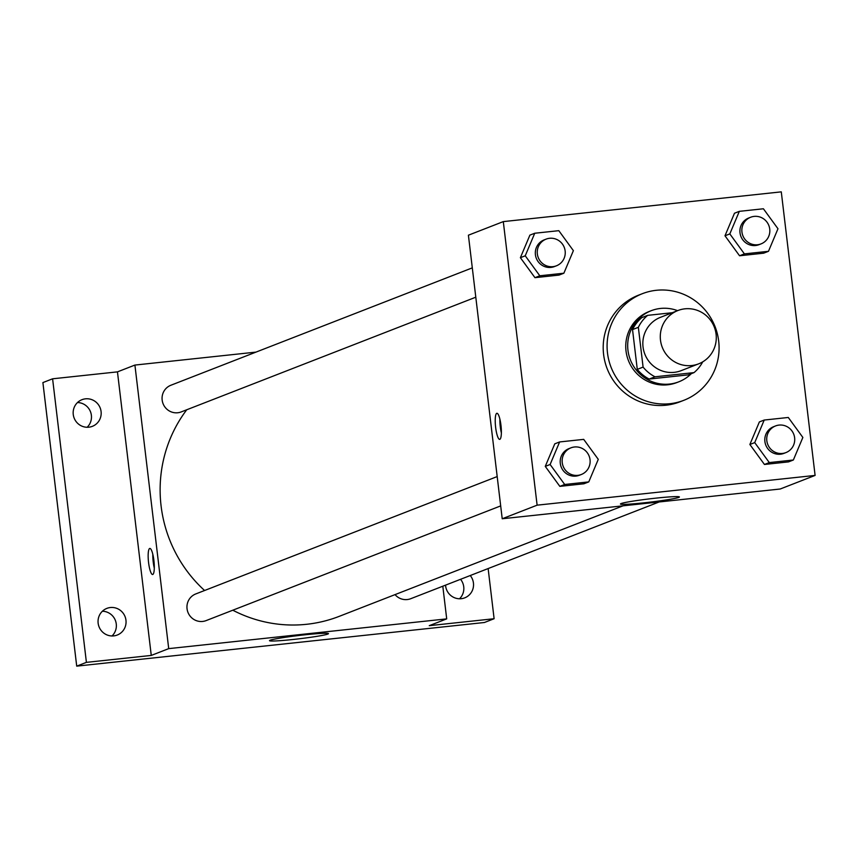 <?xml version="1.0" encoding="UTF-8"?>
<svg xmlns="http://www.w3.org/2000/svg" width="858" height="858" viewBox="0 0 858 858"><rect width="100%" height="100%" fill="white"/><g stroke="black" fill="none" stroke-linecap="round" stroke-linejoin="round"><path stroke-width="1.29" d="M660.488 340.165A28.604 27.906 -111.3 0 1 677.906 310.532A28.604 27.906 -111.3 0 1 714.296 327.059A28.604 27.906 -111.3 0 1 698.669 363.835A28.604 27.906 -111.3 0 1 660.488 340.165M698.669 363.835L681.22 370.635A28.604 27.906 -111.3 0 1 643.039 346.954A28.604 27.906 -111.3 0 1 660.456 317.331L677.906 310.532M694.004 372.619L688.18 374.882L649.184 379.054L654.997 376.791L694.004 372.619A36.915 36.025 -111.3 0 0 702.713 361.861M672.318 312.72L647.672 315.347A36.915 36.025 -111.3 0 0 638.352 327.316L643.092 367.095A36.915 36.025 -111.3 0 0 654.997 376.791M638.352 327.316L632.528 329.579A36.915 36.025 -111.3 0 1 641.859 317.621L647.672 315.347M632.528 329.579L637.28 369.369L643.092 367.095M649.184 379.054A36.915 36.025 -111.3 0 1 637.28 369.369M677.573 310.66A38.138 37.216 68.7 0 0 660.51 308.44A38.138 37.216 68.7 0 0 651.179 310.714A38.138 37.216 68.7 0 0 630.34 359.749A38.138 37.216 68.7 0 0 678.86 381.789A38.138 37.216 68.7 0 0 691.334 373.648M678.86 381.789L676.919 382.539A38.138 37.216 -111.3 0 1 626.018 350.976A38.138 37.216 -111.3 0 1 649.238 311.465L651.179 310.714M607.485 352.949A57.207 55.824 -111.3 0 1 642.32 293.704A57.207 55.824 -111.3 0 1 715.1 326.748A57.207 55.824 -111.3 0 1 683.837 400.311A57.207 55.824 -111.3 0 1 607.485 352.949M683.837 400.311L679.954 401.812A57.207 55.824 -111.3 0 1 603.603 354.461A57.207 55.824 -111.3 0 1 638.449 295.206L642.32 293.704M739.328 211.347L734.48 213.234L724.989 235.789L739.553 255.77L763.631 253.196L768.478 251.308L777.981 228.754L763.405 208.773L739.328 211.347L729.826 233.902L744.401 253.882L768.478 251.308M764.221 420.045L759.373 421.932L749.871 444.487L764.446 464.468L788.513 461.894L793.36 460.006L802.863 437.451L788.288 417.471L764.221 420.045L754.718 442.599L769.294 462.58L793.36 460.006M815.1 475.418L781.284 191.86L503.303 221.611L537.119 505.169L815.1 475.418L780.201 489.006L502.22 518.758L537.119 505.169M534.738 233.247L529.89 235.135L520.388 257.69L534.963 277.67L559.03 275.096L563.878 273.209L573.38 250.654L558.815 230.673L534.738 233.247L525.235 255.802L539.811 275.783L563.878 273.209M559.62 441.945L554.772 443.833L545.27 466.387L559.845 486.368L583.923 483.783L588.77 481.896L598.273 459.341L583.697 439.371L559.62 441.945L550.117 464.5L564.693 484.48L588.77 481.896M502.22 518.758L468.404 235.199L503.303 221.611M621.085 503.571A29.687 1.652 -6.8 0 1 652.874 498.477A29.687 1.652 -6.8 0 1 679.407 496.964A29.687 1.652 -6.8 0 1 650.128 502.134A29.687 1.652 -6.8 0 1 620.463 504A29.687 1.652 -6.8 0 1 621.085 503.571M495.634 427.359A13.106 2.767 83.9 0 1 496.9 413.288A13.106 2.767 83.9 0 1 501.051 426.029A13.106 2.767 83.9 0 1 499.688 439.36A13.106 2.767 83.9 0 1 495.634 427.359M501.372 432.958A13.106 2.767 83.9 0 1 500.3 426.866A13.106 2.767 83.9 0 1 499.892 419.187M204.59 590.508A133.473 130.255 -111.3 0 1 161.079 505.855A133.473 130.255 -111.3 0 1 186.733 409.77M623.058 505.823L339.242 616.344A133.473 130.255 -111.3 0 1 232.808 610.21M497.19 476.565L195.763 593.94A14.296 13.953 68.7 0 0 187.945 612.333A14.296 13.953 68.7 0 0 206.135 620.591L500.686 505.898M475.793 297.2L181.252 411.904A14.296 13.953 -111.3 0 1 162.162 400.064A14.296 13.953 -111.3 0 1 170.871 385.253L472.297 267.868M659.159 501.962L410.735 598.702A14.296 13.953 -111.3 0 1 395.034 594.615M255.952 352.112L134.91 365.068L168.715 648.627L446.707 618.875L442.803 586.207M86.411 662.365L76.716 666.14L42.9 382.582L52.595 378.807L86.411 662.365L151.265 655.426L168.715 648.627M134.91 365.068L117.46 371.868L52.595 378.807M76.716 666.14L484.416 622.5L494.111 618.725L488.138 568.564M446.707 618.875L429.257 625.675L494.111 618.725M270.131 640.24A29.687 1.652 -6.8 0 1 301.919 635.135A29.687 1.652 -6.8 0 1 328.464 633.633A29.687 1.652 -6.8 0 1 299.185 638.792A29.687 1.652 -6.8 0 1 269.509 640.669A29.687 1.652 -6.8 0 1 270.131 640.24M117.46 371.868L151.265 655.426M148.563 562.516A13.106 2.767 83.9 0 1 149.828 548.444A13.106 2.767 83.9 0 1 153.979 561.186A13.106 2.767 83.9 0 1 152.617 574.506A13.106 2.767 83.9 0 1 148.563 562.516M154.301 568.114A13.106 2.767 83.9 0 1 153.228 562.011A13.106 2.767 83.9 0 1 152.821 554.343M470.248 575.525A14.296 13.953 -111.3 0 1 461.229 598.702A14.296 13.953 -111.3 0 1 445.559 585.135M88.867 427.187A14.296 13.953 -111.3 0 1 81.982 399.689A14.296 13.953 -111.3 0 1 100.182 407.947A14.296 13.953 -111.3 0 1 88.867 427.187M113.749 635.885A14.296 13.953 -111.3 0 1 106.864 608.386A14.296 13.953 -111.3 0 1 125.064 616.645A14.296 13.953 -111.3 0 1 113.749 635.885M459.502 598.777A14.296 13.953 68.7 0 0 460.553 579.3M112.023 635.96A14.296 13.953 68.7 0 0 102.392 611.228M87.141 427.263A14.296 13.953 68.7 0 0 77.51 402.541M581.327 474.495L579.386 475.246A14.296 13.953 -111.3 0 1 560.295 463.406A14.296 13.953 -111.3 0 1 569.004 448.595L570.945 447.844A14.296 13.953 -111.3 0 1 589.135 456.102A14.296 13.953 -111.3 0 1 581.327 474.495A14.296 13.953 -111.3 0 1 562.237 462.655A14.296 13.953 -111.3 0 1 570.945 447.844M554.772 443.833L545.27 466.387L550.117 464.5M545.27 466.387L559.845 486.368L564.693 484.48M559.845 486.368L583.923 483.783M785.917 452.595L783.976 453.356A14.296 13.953 -111.3 0 1 764.896 441.516A14.296 13.953 -111.3 0 1 773.605 426.705L775.535 425.943A14.296 13.953 -111.3 0 1 793.736 434.212A14.296 13.953 -111.3 0 1 785.917 452.595A14.296 13.953 -111.3 0 1 766.827 440.755A14.296 13.953 -111.3 0 1 775.535 425.943M759.373 421.932L749.871 444.487L754.718 442.599M749.871 444.487L764.446 464.468L769.294 462.58M764.446 464.468L788.513 461.894M556.434 265.798L554.504 266.548A14.296 13.953 -111.3 0 1 535.413 254.719A14.296 13.953 -111.3 0 1 544.122 239.897L546.063 239.146A14.296 13.953 -111.3 0 1 564.253 247.404A14.296 13.953 -111.3 0 1 556.434 265.798A14.296 13.953 -111.3 0 1 537.344 253.957A14.296 13.953 -111.3 0 1 546.063 239.146M529.89 235.135L520.388 257.69L525.235 255.802M520.388 257.69L534.963 277.67L539.811 275.783M534.963 277.67L559.03 275.096M761.035 243.897L759.094 244.659A14.296 13.953 -111.3 0 1 740.004 232.818A14.296 13.953 -111.3 0 1 748.712 218.007L750.653 217.246A14.296 13.953 -111.3 0 1 768.843 225.515A14.296 13.953 -111.3 0 1 761.035 243.897A14.296 13.953 -111.3 0 1 741.945 232.068A14.296 13.953 -111.3 0 1 750.653 217.246M734.48 213.234L724.989 235.789L729.826 233.902M724.989 235.789L739.553 255.77L744.401 253.882M739.553 255.77L763.631 253.196"/></g></svg>
